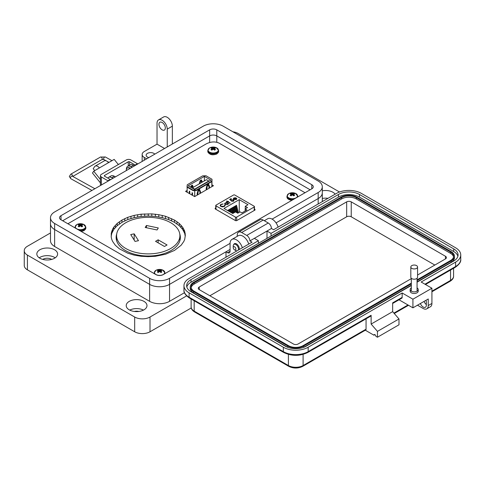 <?xml version="1.0" encoding="UTF-8"?>
<svg xmlns="http://www.w3.org/2000/svg" width="485" height="485" viewBox="0 0 485 485"><rect width="100%" height="100%" fill="white"/><g stroke="black" fill="none" stroke-linecap="round" stroke-linejoin="round"><path stroke-width="0.73" d="M116.721 233.946A32.113 18.539 0 0 0 116.133 237.48A32.113 18.539 0 0 0 125.536 250.593A32.113 18.539 0 0 0 160.535 254.613A32.113 18.539 0 0 0 180.365 237.48A32.113 18.539 0 0 0 179.771 233.946M189.302 193.503L189.302 191.102L189.787 191.381L189.787 193.788L189.787 191.381M192.06 195.097L192.06 192.697L192.545 192.975L192.545 195.376L192.545 192.975M211.903 186.64L211.993 179.244L211.799 181.154L196.389 190.047L193.078 190.162L193.078 190.611L194.703 190.556L194.703 196.564M187.143 192.26L187.143 187.18M197.183 195.134L197.183 193.424L198.159 189.914L199.456 189.168L200.426 191.551L200.426 193.26M199.941 193.545L199.941 191.975L199.293 190.387L198.316 190.944L197.668 194.855M211.799 181.154L211.896 186.64M194.734 196.546L194.734 190.556L196.389 190.496L211.799 181.602M208.962 188.332L208.962 186.761L208.314 185.173L207.344 185.737L206.695 189.647M206.204 189.926L206.204 188.21L207.18 184.706L208.477 183.954L209.453 186.337L209.453 188.053M192.836 187.568L192.072 185.3M190.957 186.434L191.702 186.004L192.254 186.319L192.775 187.604M201.857 182.36L201.099 180.093M199.978 181.22L200.723 180.79L201.275 181.111L201.796 182.39M211.993 179.244L205.961 175.758L202.651 175.867L187.24 184.767L187.046 187.125L193.078 190.611M196.389 190.047L196.389 190.496M210.878 180.147L204.385 176.407L188.168 185.767L194.655 189.514L210.878 180.147M193.078 190.162L187.046 186.677M191.114 187.471L192.254 186.319M193.309 187.295L192.412 185.1L191.114 185.852L190.726 187.246M202.336 182.087L201.439 179.893L200.141 180.644L199.244 183.87M199.778 183.56L200.305 181.675L201.275 181.111M204.385 180.899L204.385 176.407M199.293 190.387L198.741 190.065L197.995 190.496M199.111 189.362L199.875 191.811M208.138 184.154L208.902 186.604M208.314 185.173L207.762 184.858L207.016 185.288M201.857 181.954L202.209 182.16M199.917 181.451L200.305 181.675M190.89 186.658L191.278 186.883M192.836 187.168L193.182 187.368M197.668 193.285L197.286 193.06M198.316 190.944L197.935 190.726M200.426 191.551L199.875 191.229M206.695 188.077L206.307 187.853M207.344 185.737L206.956 185.512M209.453 186.337L208.902 186.022M192.412 187.81L194.685 189.126L208.762 180.996L206.495 179.68L192.412 187.81L192.412 188.222M208.762 180.996L208.762 181.372M194.685 189.126L194.685 189.496M170.635 222.688A31.658 18.278 0 0 0 136.133 218.723A31.658 18.278 0 0 0 116.588 235.613A31.658 18.278 0 0 0 125.864 248.532A31.658 18.278 0 0 0 160.365 252.497A31.658 18.278 0 0 0 179.905 235.613A31.658 18.278 0 0 0 170.635 222.688M146.446 225.483L145.191 227.477L157.049 229.969L158.304 227.974L146.446 225.483L146.446 227.738M134.163 233.843L138.474 240.687L135.024 241.415L130.714 234.57L134.163 233.843L134.163 240.039M158.14 239.826L167.064 244.973L164.47 246.471L155.546 241.324L158.14 239.826L158.14 242.821M119.371 248.805L127.737 253.164L134.2 255.122L141.074 256.286L148.186 256.656L155.345 256.304L165.53 254.243L174.515 250.412L181.147 245.228L183.863 241.378L184.718 239.347L185.331 235.213L184.688 231.109L182.633 227.162L179.238 223.427L174.473 220.069L165.5 216.249L158.795 214.709L151.799 213.897L141.129 214.182L134.212 215.376L127.785 217.316L121.959 220.069L117.182 223.433L113.781 227.168L112.605 229.156L111.265 233.194L111.259 237.298L111.744 239.354L112.593 241.385L115.297 245.234L119.371 248.805M305.035 192.733L219.171 143.16C215.207 141.341 210.927 141.565 206.331 143.827L67.876 223.761M187.143 190.441L185.573 191.351L194.655 196.595L213.473 185.731L211.896 184.821M215.746 207.98L215.152 208.326L215.188 208.908L235.552 220.663L236.565 220.687L255.055 210.011L254.461 209.108M255.055 210.011L255.019 209.423L255.019 210.029M215.152 208.883L215.152 208.326L215.188 208.908M185.24 236.316L184.688 233.352L182.633 229.411L179.238 225.677L174.473 222.318L168.653 219.566L162.233 217.632L155.358 216.419L148.246 216.049L141.129 216.425L134.212 217.619L127.785 219.559L121.959 222.318L117.182 225.683L113.781 229.417L111.756 233.388L111.192 236.389M185.167 233.158L185.167 235.407M184.688 231.109L184.688 233.352M183.797 229.144L183.797 231.393M182.633 227.162L182.633 229.411M181.099 225.252L181.099 227.495M179.238 223.427L179.238 225.677M177.019 221.73L177.019 223.973M174.473 220.069L174.473 222.318M171.648 218.626L171.648 220.875M168.653 217.316L168.653 219.566M165.5 216.249L165.5 218.492M162.233 215.382L162.233 217.632M158.795 214.709L158.795 216.959M155.358 214.176L155.358 216.419M151.799 213.897L151.799 216.146M148.246 213.806L148.246 216.049M144.688 213.897L144.688 216.146M141.129 214.182L141.129 216.425M137.649 214.697L137.649 216.94M134.212 215.376L134.212 217.619M130.98 216.262L130.98 218.511M127.785 217.316L127.785 219.559M124.79 218.62L124.79 220.869M121.959 220.069L121.959 222.318M119.449 221.706L119.449 223.955M117.182 223.433L117.182 225.683M115.363 225.276L115.363 227.526M113.781 227.168L113.781 229.417M112.605 229.156L112.605 231.4M111.756 231.139L111.756 233.388M111.265 233.194L111.265 235.443M236.698 220.608L236.698 217.086L254.201 206.986A0.903 0.521 180 0 0 254.461 206.616A0.903 0.521 180 0 0 254.201 206.246L234.782 195.037A0.903 0.521 0 0 0 233.509 195.037L216.007 205.143A0.903 0.521 0 0 0 215.746 205.513A0.903 0.521 0 0 0 216.007 205.876L235.425 217.086L235.425 220.59M236.407 198.723L236.771 198.656L236.31 199.523L233.8 199.505L233.261 198.868L233.764 198.044L235.243 197.747L236.371 198.092L234.158 199.365L235.971 199.371L236.359 198.547L236.862 198.802M236.407 198.892L236.359 198.547M227.75 201.918L227.313 202.166L227.01 201.99L227.447 201.742L226.446 201.166L228.18 201.317L228.483 201.493L228.053 201.742L230.217 202.991L227.75 201.918M225.198 205.488L224.416 206.44L222.433 206.907L220.796 206.458L220.069 205.458L220.857 204.391L223.039 203.949L221.184 204.603L220.529 205.488L221.124 206.295L224.064 206.246L224.713 205.222L225.204 205.397M248.011 204.712L245.258 206.307L247.495 207.598L245.155 208.944L246.944 209.975L241.882 212.897L240.099 211.866L237.759 213.218L235.522 211.921L232.764 213.515L224.003 208.459L239.257 199.656L248.011 204.712M236.698 217.086A0.903 0.521 180 0 1 235.425 217.086M228.192 203.882L227.653 204.524L225.076 204.524L224.561 203.803L225.101 203.045L226.604 202.754L226.143 202.494L226.446 202.318L228.92 203.742L228.199 203.797M233.133 200.02L231.569 200.062L230.999 200.59L229.654 199.414L231.042 198.614L231.387 198.814L230.242 199.481L230.945 200.099L233.449 199.85L233.97 200.554L233.461 201.22L231.472 201.269L233.127 201.008L233.133 200.02L233.479 200.602M235.971 199.371L234.158 199.365M235.243 197.747L236.371 198.274M233.764 198.044L235.243 197.935M233.261 199.056L233.764 198.232M235.971 199.559L236.359 198.735M228.053 201.742L230.054 203.088M227.75 201.566L228.18 201.505M226.75 200.99L227.75 201.754M227.447 201.742L227.174 202.087M225.179 205.373L224.064 206.246M221.124 206.295L224.064 206.428M220.536 205.585L221.124 206.483M220.857 204.391L223.039 204.137M220.069 205.549L220.857 204.579M245.258 208.889L245.258 206.307M239.257 212.357L239.257 199.656M237.104 212.836L235.813 207.513L235.813 205.695L236.528 205.282L238.365 212.866M234.122 212.733L233.218 207.198L233.934 206.786L235.219 212.097M229.399 211.575L229.326 209.441L230.042 209.029L230.86 212.418M231.121 212.563L230.624 208.695L231.339 208.283L232.582 213.406M228.029 210.781L228.029 210.193L228.744 209.781L229.138 211.424M232.824 213.485L231.921 207.944L232.636 207.531L233.922 212.848M235.419 211.987L234.516 208.259L234.516 206.446L235.231 206.034L236.844 212.685M245.155 208.944L245.155 211.005M226.604 202.754L225.101 203.233L224.567 203.894M226.446 202.318L228.756 203.833M233.127 201.008L233.133 200.208M231.775 201.093L233.127 201.196M233.449 199.85L233.964 200.651M231.278 199.826L233.449 200.038M230.945 200.099L231.278 200.014M230.242 199.481L230.945 200.287M229.787 199.529L231.042 198.802M233.679 198.898L233.891 199.359L235.765 198.274L233.891 199.359L233.679 198.795M235.813 205.695L237.614 213.127M233.218 207.198L234.504 212.509M229.326 209.441L229.914 211.866M230.624 208.695L231.63 212.86M228.029 210.193L228.192 210.878M231.921 207.944L233.206 213.261M234.516 206.446L235.892 212.139M227.78 203.845L227.356 204.531L225.386 204.543L224.998 203.888M233.679 198.711L233.891 199.171L234.085 198.207L235.765 198.092M225.41 203.215L227.386 203.209L227.792 203.748L227.356 204.343L225.386 204.355L224.985 203.791L225.41 203.215M100.419 182.906L92.465 173.006L93.738 171.193L99.419 167.913A4.941 2.855 -120 0 0 95.199 166.119A4.941 2.855 -120 0 0 94.642 166.634L93.199 168.689L94.745 170.611M118.334 164.554L114.181 159.389L108.501 162.669A4.941 2.855 -120 0 0 104.281 160.874L95.199 166.119M96.854 169.386A1.328 0.77 60 0 1 97.006 169.247A1.328 0.77 60 0 1 97.212 169.186L96.848 169.398M100.419 179.498L93.738 171.193M128.246 166.003L128.246 161.784L104.56 175.455A0.915 0.527 0 0 0 104.293 175.831A0.915 0.527 0 0 0 104.56 176.207L110.192 179.456A5.42 3.128 -120 0 1 110.556 179.686M137.807 163.954A5.42 3.128 -120 0 0 137.443 163.718L130.883 159.935A3.213 1.855 0 0 0 126.343 159.935L101.359 174.357A3.213 1.855 0 0 0 100.419 175.667L100.419 184.512A3.213 1.855 0 0 0 100.759 185.343M100.419 175.667A3.213 1.855 0 0 0 101.359 176.976L107.919 180.766L110.192 179.456M128.246 161.784A0.915 0.527 180 0 1 129.543 161.784L135.169 165.033A5.42 3.128 60 0 1 135.533 165.264M108.282 180.996A5.42 3.128 -120 0 0 107.919 180.766M272.085 219.129L318.178 192.515A14.083 8.13 0 0 0 322.301 186.767A14.083 8.13 0 0 0 318.178 181.014L223.173 126.167A14.083 8.13 0 0 0 203.257 126.167L54.623 211.975A14.083 8.13 0 0 0 50.495 217.729A14.083 8.13 0 0 0 54.623 223.476L149.623 278.329A14.083 8.13 0 0 0 169.544 278.329L230.072 243.385M216.789 129.853L311.794 184.7A5.056 2.922 180 0 1 313.274 186.767A5.056 2.922 180 0 1 311.794 188.829L163.16 274.643A5.056 2.922 180 0 1 156.006 274.643L61.007 219.79A5.056 2.922 180 0 1 59.528 217.729A5.056 2.922 180 0 1 61.007 215.661L209.641 129.853A5.056 2.922 180 0 1 216.789 129.853L216.789 135.897L310.133 189.787L216.789 135.897A5.056 2.916 0 0 0 209.641 135.897A5.056 2.922 180 0 1 216.789 135.897A5.056 2.922 180 0 0 209.641 135.897L62.668 220.754M242.342 247.768A9.027 5.214 -120 0 0 231.939 239.396A9.027 5.214 -120 0 0 230.072 243.531L230.072 251.194A3.613 2.085 60 0 1 229.32 252.849A3.613 2.085 60 0 1 227.513 252.673L225.986 251.788L169.544 284.374A14.083 8.13 180 0 1 149.629 284.374L54.623 229.526A14.083 8.13 180 0 1 50.495 223.773A14.083 8.13 0 0 0 54.623 229.526L149.623 284.374A14.083 8.13 0 0 0 169.544 284.374L230.072 249.429M318.178 203.985L318.178 198.559A14.083 8.13 0 0 0 322.301 192.812A14.083 8.13 180 0 1 318.178 198.559L276.044 222.888L318.178 198.559L318.178 192.515M233.224 247.562A1.867 1.079 60 0 1 234.54 246.798A1.867 1.079 60 0 1 235.862 249.084A1.867 1.079 60 0 1 234.54 249.848A1.867 1.079 60 0 1 233.224 247.562L233.224 246.034A3.734 2.152 60 0 1 233.994 244.325A3.734 2.152 60 0 1 235.862 244.513A3.734 2.152 60 0 1 238.317 250.09M236.825 250.951A3.734 2.152 60 0 1 235.862 250.606L234.54 249.848L235.862 250.606M130.107 168.398A5.038 2.91 -120 0 0 127.355 168.004A5.038 2.91 -120 0 0 126.318 170.581M130.392 168.234A5.038 2.91 -120 0 0 127.64 167.84A5.038 2.91 -120 0 0 127.5 167.931M115.46 176.849A5.038 2.91 -120 0 0 114.539 176.388M323.325 201.008A5.868 3.389 0 0 0 322.301 201.33M51.646 259.42A5.868 3.389 0 0 0 51.368 259.245A5.868 3.389 0 0 0 42.783 259.42M138.825 311.461A5.868 3.389 0 0 0 134.375 311.461M162.142 122.475A4.517 2.607 -120 0 0 159.88 122.25A4.517 2.607 -120 0 0 159.189 125.87A4.517 2.607 -120 0 0 162.142 129.847A4.517 2.607 -120 0 0 164.397 130.071A4.517 2.607 -120 0 0 165.088 126.452A4.517 2.607 -120 0 0 162.142 122.475M146.688 158.825L144.263 157.425A7.22 4.171 180 0 1 142.147 154.472A7.22 4.171 180 0 1 144.263 151.526L157.031 144.154L157.031 123.214A7.226 4.171 60 0 1 158.528 119.904A7.226 4.171 60 0 1 162.142 120.262A7.226 4.171 60 0 1 167.246 129.113L167.246 146.955M172.357 144.003L172.357 126.161A7.226 4.171 -120 0 0 167.246 117.315A7.226 4.171 -120 0 0 163.633 116.958L158.528 119.904M55.217 257.82A10.385 5.996 0 0 0 54.556 257.402A10.385 5.996 0 0 0 39.212 257.82M39.873 258.238A10.385 5.996 180 0 1 36.83 254.001A10.385 5.996 180 0 1 43.244 248.459A10.385 5.996 180 0 1 54.556 249.763A10.385 5.996 180 0 1 57.6 254.001A10.385 5.996 180 0 1 51.192 259.536A10.385 5.996 180 0 1 39.873 258.238M143.469 310.103A10.385 5.996 0 0 0 129.731 310.103M129.259 309.842A10.385 5.996 180 0 1 126.215 305.605A10.385 5.996 180 0 1 132.623 300.069A10.385 5.996 180 0 1 143.942 301.367A10.385 5.996 180 0 1 146.985 305.605A10.385 5.996 180 0 1 140.571 311.146A10.385 5.996 180 0 1 129.259 309.842M154.776 154.157A4.517 2.607 0 0 0 153.836 153.369A4.517 2.607 0 0 0 148.919 152.805A4.517 2.607 0 0 0 146.13 155.212A4.517 2.607 0 0 0 147.452 157.055A4.517 2.607 0 0 0 148.816 157.595M328.005 198.31A10.385 5.996 0 0 0 322.301 198.45M322.301 190.811A10.385 5.996 180 0 1 332.928 192.26A10.385 5.996 180 0 1 335.159 194.182M233.764 244.501A4.062 2.346 60 0 1 234.425 243.7A4.062 2.346 60 0 1 236.456 243.9A4.062 2.346 60 0 1 239.263 249.545M186.616 295.898L150.01 317.032A10.834 6.256 180 0 1 134.684 317.032L27.421 255.104A10.834 6.256 180 0 1 24.25 250.684L24.25 265.428A10.834 6.256 0 0 0 27.421 269.848L134.684 331.776A10.834 6.256 0 0 0 150.01 331.776L191.254 307.963M24.25 250.684A10.834 6.256 180 0 1 27.421 246.259L50.495 232.939M232.927 131.799A10.834 6.256 180 0 1 238.117 133.466L339.512 192.005M184.47 292.716L169.544 301.33A14.083 8.13 180 0 1 149.629 301.33L54.623 246.483A14.083 8.13 180 0 1 50.495 240.73L50.495 217.729M112.847 178.359L111.695 177.698L114.254 176.219L115.406 176.886M132.005 167.301L130.853 166.64L133.405 165.161L134.557 165.828M157.031 144.154L164.567 148.501M278.105 227.119A9.027 5.214 -120 0 0 267.702 218.753L264.307 220.711M225.986 251.788L225.986 257.214M248.732 244.076A9.027 5.214 -120 0 0 238.329 235.71L231.939 239.396M126.391 169.514A6.323 3.65 60 0 1 127.688 166.325L130.247 164.851A6.323 3.65 60 0 1 133.405 165.161M127.688 166.325A6.323 3.65 60 0 1 130.853 166.64M107.803 178.074A6.323 3.65 60 0 1 108.537 177.383L111.089 175.91A6.323 3.65 60 0 1 114.254 176.219M108.537 177.383A6.323 3.65 60 0 1 111.695 177.698M411.316 287.914A4.032 2.328 0 0 0 410.158 289.551A4.032 2.328 0 0 0 412.644 291.697A4.032 2.328 0 0 0 417.039 291.194A4.032 2.328 0 0 0 418.222 289.551A4.032 2.328 0 0 0 417.064 287.914M418.222 289.551L418.222 291.158A4.032 2.328 180 0 1 417.039 292.801A4.032 2.328 180 0 1 412.644 293.31A4.032 2.328 180 0 1 410.158 291.158L410.158 289.551M374.923 334.668L373.971 335.22L365.314 330.218M288.781 366.351A1.788 1.037 -60 0 1 288.405 365.532L194.17 311.121A1.788 1.037 -60 0 0 194.54 311.94L288.781 366.351C293.431 368.6 298.081 368.6 302.731 366.351L365.684 330.006A1.788 1.037 -120 0 0 366.054 329.188L366.054 318.821M283.713 352.456A1.788 1.037 -60 0 1 283.343 351.637L189.101 297.226A1.788 1.037 -60 0 0 189.471 298.045L283.713 352.456C291.74 356.311 299.766 356.311 307.799 352.456L370.752 316.111A1.788 1.037 -120 0 0 371.122 315.292L371.122 324.065L377.457 331.376L377.457 337.227L375.869 336.317A1.346 0.776 -120 0 0 375.287 334.965A1.346 0.776 -120 0 0 374.25 334.601A1.346 0.776 -120 0 0 373.971 335.22M399.003 299.797L412.923 307.829L412.923 299.203L402.156 292.982L402.156 297.372L392.656 302.858L392.656 311.637L398.985 318.948L398.985 324.798L377.457 337.227M237.232 236.34L237.232 235.067A6.269 3.619 -120 0 1 238.535 232.194A6.269 3.619 -120 0 1 241.669 232.509L246.732 235.431A4.48 2.583 -120 0 1 249.902 240.918L252.054 242.16L189.101 278.505A17.557 10.136 0 0 0 183.96 285.671A17.557 10.136 0 0 0 189.101 292.837L283.343 347.248L283.343 351.637A17.557 10.136 180 0 0 308.169 351.637L371.122 315.292M398.985 318.948L377.457 331.376M392.656 311.637L371.122 324.065M402.156 292.982L308.169 347.248A17.557 10.136 180 0 1 283.343 347.248M412.923 299.203L431.923 288.229L421.156 282.015L455.609 262.124A17.557 10.136 0 0 0 460.75 254.958A17.557 10.136 0 0 0 455.609 247.793L361.367 193.382A17.557 10.136 0 0 0 336.541 193.382L273.588 229.726L271.436 228.483A4.48 2.583 -120 0 0 268.266 222.997L263.203 220.075A6.269 3.619 -120 0 0 260.069 219.766L238.535 232.194M266.999 238.359L266.999 231.042L271.436 228.483M249.902 240.918L266.999 231.042L271.054 233.382L338.439 194.479A14.865 8.585 180 0 1 359.47 194.479L453.705 248.89A14.865 8.585 180 0 1 458.064 254.958A14.865 8.585 180 0 1 453.705 261.027L417.064 282.185M402.156 297.372A1.788 1.037 60 0 1 401.786 298.196L392.656 303.464M411.316 285.501L306.265 346.151A14.865 8.585 180 0 1 285.241 346.151L190.999 291.74A14.865 8.585 180 0 1 186.646 285.671A14.865 8.585 180 0 1 190.999 279.602L258.39 240.699L254.334 238.359M412.923 307.829L428.249 298.984L428.249 305.562A7.166 4.135 60 0 1 426.764 308.842A7.166 4.135 60 0 1 423.181 308.49L417.482 305.198M420.398 303.513A4.48 2.583 -120 0 0 425.418 307.248A4.48 2.583 -120 0 0 426.345 305.198L426.345 302.27A4.48 2.583 -120 0 0 425.963 300.3M424.072 301.391A4.48 2.583 -120 0 0 426.345 304.568M431.923 288.229L431.923 303.44A7.166 4.135 60 0 1 430.437 306.726L426.764 308.842M186.822 286.987A14.865 8.585 180 0 1 190.999 282.234L258.39 243.331L258.39 240.699M271.054 233.382L271.054 236.019L338.439 197.11A14.865 8.585 180 0 1 359.47 197.11L453.705 251.521A14.865 8.585 180 0 1 457.888 256.274M271.054 236.019L258.39 243.331M411.316 283.895L303.737 346.005A11.288 6.517 180 0 1 287.775 346.005L287.775 347.321A11.288 6.517 180 0 1 287.775 347.321L193.533 292.91A11.288 6.517 180 0 1 190.229 288.302L190.229 286.987A11.288 6.517 180 0 1 193.533 282.379L340.973 197.256A11.288 6.517 180 0 1 356.936 197.256L451.177 251.666A11.288 6.517 180 0 1 454.481 256.274A11.288 6.517 180 0 1 451.177 260.881L417.064 280.579M454.481 256.274L454.481 257.59A11.288 6.517 180 0 1 451.177 262.197L417.064 281.894M411.316 285.21L303.737 347.321A11.288 6.517 180 0 1 303.719 347.327L303.737 346.005M287.775 346.005L193.533 291.594A11.288 6.517 180 0 1 190.229 286.987M411.316 283.161L303.101 345.641A10.391 5.996 180 0 1 288.405 345.641L194.17 291.23A10.391 5.996 180 0 1 191.126 286.987A10.391 5.996 180 0 1 194.17 282.749L341.61 197.625A10.391 5.996 180 0 1 356.299 197.625L450.541 252.03A10.391 5.996 180 0 1 453.584 256.274A10.391 5.996 180 0 1 450.541 260.518L417.064 279.845M191.187 287.647A10.391 5.996 180 0 1 194.17 284.064L341.61 198.941A10.391 5.996 180 0 1 356.299 198.941L450.541 253.346A10.391 5.996 180 0 1 453.524 256.935M411.316 278.626L298.032 344.029A3.225 1.861 180 0 1 293.473 344.029L199.232 289.624A3.225 1.861 180 0 1 198.292 288.302A3.225 1.861 180 0 1 199.232 286.987L346.672 201.863A3.225 1.861 180 0 1 351.237 201.863L445.472 256.274A3.225 1.861 180 0 1 446.418 257.59A3.225 1.861 180 0 1 445.472 258.905L417.567 275.019M209.872 295.765L346.672 216.783A3.225 1.861 180 0 1 351.237 216.783L434.833 265.052M417.567 266.992L417.567 277.256A3.377 1.946 180 0 1 416.573 278.639A3.377 1.946 180 0 1 412.899 279.057A3.377 1.946 180 0 1 410.813 277.256L410.813 266.992A3.377 1.946 180 0 1 411.801 265.616A3.377 1.946 180 0 1 415.481 265.192A3.377 1.946 180 0 1 417.567 266.992A3.377 1.946 180 0 1 416.573 268.375A3.377 1.946 180 0 1 412.899 268.793A3.377 1.946 180 0 1 410.813 266.992M310.127 189.787L216.789 135.897L216.789 142.263M290.551 193.485A2.589 1.497 -0 0 0 290.133 193.806A7.857 4.122 55.8 0 1 290.927 194.048A7.839 2.049 72.4 0 1 291.109 194.273A7.839 2.837 99.2 0 0 290.927 194.57A7.857 4.917 115.5 0 0 290.133 195.285A2.589 1.497 0 0 0 290.551 195.6A2.589 1.497 0 0 0 291.103 195.843A7.857 4.122 -55.8 0 1 291.928 195.152A7.839 5.499 -32.3 0 1 292.382 195.006A7.839 5.499 32.3 0 1 292.837 195.152A7.857 4.122 55.8 0 1 293.667 195.843A2.589 1.497 0 0 0 294.219 195.6A2.589 1.497 0 0 0 294.637 195.285A7.857 4.917 -115.5 0 0 293.843 194.57A7.839 2.837 -99.2 0 0 293.661 194.273A7.839 2.049 -72.4 0 1 293.843 194.048A7.857 4.122 -55.8 0 1 294.637 193.806A2.589 1.497 0 0 0 293.667 193.248A7.857 4.917 115.5 0 0 292.837 193.466A7.839 6.287 140.4 0 0 292.382 193.533A7.839 6.287 -140.4 0 0 291.928 193.466A7.857 4.917 -115.5 0 0 291.103 193.248A2.589 1.497 -0 0 0 290.551 193.485M288.745 193.654A5.147 2.971 -0 0 0 288.745 197.862A5.147 2.971 -0 0 0 296.026 197.862A5.147 2.971 -0 0 0 295.371 193.333L295.371 193.333A7.857 7.857 0 0 0 289.399 193.333L289.399 193.333A5.147 2.971 -0 0 0 288.745 193.654M291.036 195.825L290.927 194.57M291.273 195.685L291.109 194.273M291.388 195.588L291.103 193.248M291.831 195.231L291.928 193.466M292.382 195.006L292.382 193.533M292.94 195.231L292.837 193.466M293.383 195.588L293.667 193.248M293.492 195.685L293.661 194.273M293.734 195.825L293.843 194.57M157.752 270.157A2.589 1.497 -0 0 0 157.334 270.472A7.857 4.122 55.8 0 1 158.128 270.715A7.839 2.049 72.4 0 1 158.31 270.939A7.839 2.837 99.2 0 0 158.128 271.242A7.857 4.917 115.5 0 0 157.334 271.958A2.589 1.497 0 0 0 157.752 272.273A2.589 1.497 0 0 0 158.304 272.515A7.857 4.122 -55.8 0 1 159.129 271.818A7.839 5.499 -32.3 0 1 159.583 271.679A7.839 5.499 32.3 0 1 160.038 271.818A7.857 4.122 55.8 0 1 160.868 272.515A2.589 1.497 0 0 0 161.42 272.273A2.589 1.497 0 0 0 161.838 271.958A7.857 4.917 -115.5 0 0 161.044 271.242A7.839 2.837 -99.2 0 0 160.862 270.939A7.839 2.049 -72.4 0 1 161.044 270.715A7.857 4.122 -55.8 0 1 161.838 270.472A2.589 1.497 0 0 0 160.868 269.915A7.857 4.917 115.5 0 0 160.038 270.139A7.839 6.287 140.4 0 0 159.583 270.206A7.839 6.287 -140.4 0 0 159.129 270.139A7.857 4.917 -115.5 0 0 158.304 269.915A2.589 1.497 -0 0 0 157.752 270.157M155.946 270.327A5.147 2.971 -0 0 0 155.946 274.528A5.147 2.971 -0 0 0 163.227 274.528A5.147 2.971 -0 0 0 162.572 270.006L162.572 270.006A7.857 7.857 0 0 0 156.6 270.006L156.6 270.006A5.147 2.971 -0 0 0 155.946 270.327M158.237 272.491L158.128 271.242M158.474 272.358L158.31 270.939M158.589 272.261L158.304 269.915M159.031 271.897L159.129 270.139M159.583 271.679L159.583 270.206M160.141 271.897L160.038 270.139M160.583 272.261L160.868 269.915M160.693 272.358L160.862 270.939M160.935 272.491L161.044 271.242M78.582 224.452A2.589 1.497 -0 0 0 78.164 224.767A7.857 4.122 55.8 0 1 78.958 225.01A7.839 2.049 72.4 0 1 79.146 225.234A7.839 2.837 99.2 0 0 78.958 225.537A7.857 4.917 115.5 0 0 78.164 226.252A2.589 1.497 0 0 0 78.582 226.568A2.589 1.497 0 0 0 79.134 226.81A7.857 4.122 -55.8 0 1 79.964 226.113A7.839 5.499 -32.3 0 1 80.419 225.968A7.839 5.499 32.3 0 1 80.874 226.113A7.857 4.122 55.8 0 1 81.698 226.81A2.589 1.497 0 0 0 82.25 226.568A2.589 1.497 0 0 0 82.668 226.252A7.857 4.917 -115.5 0 0 81.874 225.537A7.839 2.837 -99.2 0 0 81.692 225.234A7.839 2.049 -72.4 0 1 81.874 225.01A7.857 4.122 -55.8 0 1 82.668 224.767A2.589 1.497 0 0 0 81.698 224.209A7.857 4.917 115.5 0 0 80.874 224.428A7.839 6.287 140.4 0 0 80.419 224.5A7.839 6.287 -140.4 0 0 79.964 224.428A7.857 4.917 -115.5 0 0 79.134 224.209A2.589 1.497 -0 0 0 78.582 224.452M76.775 224.616A5.147 2.971 -0 0 0 76.775 228.823A5.147 2.971 -0 0 0 84.057 228.823A5.147 2.971 -0 0 0 83.402 224.294L83.402 224.294A7.857 7.857 0 0 0 77.43 224.294L77.43 224.294A5.147 2.971 -0 0 0 76.775 224.616M79.067 226.786L78.958 225.537M79.31 226.653L79.146 225.234M79.425 226.55L79.134 224.209M79.861 226.192L79.964 224.428M80.419 225.968L80.419 224.5M80.971 226.192L80.874 224.428M81.413 226.55L81.698 224.209M81.528 226.653L81.692 225.234M81.765 226.786L81.874 225.537M211.381 147.779A2.589 1.497 -0 0 0 210.963 148.095A7.857 4.122 55.8 0 1 211.757 148.337A7.839 2.049 72.4 0 1 211.945 148.562A7.839 2.837 99.2 0 0 211.757 148.865A7.857 4.917 115.5 0 0 210.963 149.58A2.589 1.497 0 0 0 211.381 149.895A2.589 1.497 0 0 0 211.933 150.138A7.857 4.122 -55.8 0 1 212.763 149.441A7.839 5.499 -32.3 0 1 213.218 149.301A7.839 5.499 32.3 0 1 213.673 149.441A7.857 4.122 55.8 0 1 214.497 150.138A2.589 1.497 0 0 0 215.049 149.895A2.589 1.497 0 0 0 215.467 149.58A7.857 4.917 -115.5 0 0 214.673 148.865A7.839 2.837 -99.2 0 0 214.491 148.562A7.839 2.049 -72.4 0 1 214.673 148.337A7.857 4.122 -55.8 0 1 215.467 148.095A2.589 1.497 0 0 0 214.497 147.537A7.857 4.917 115.5 0 0 213.673 147.761A7.839 6.287 140.4 0 0 213.218 147.828A7.839 6.287 -140.4 0 0 212.763 147.761A7.857 4.917 -115.5 0 0 211.933 147.537A2.589 1.497 -0 0 0 211.381 147.779M209.575 147.949A5.147 2.971 -0 0 0 209.575 152.151A5.147 2.971 -0 0 0 216.856 152.151A5.147 2.971 -0 0 0 216.201 147.628L216.201 147.628A7.857 7.857 0 0 0 210.229 147.628L210.229 147.628A5.147 2.971 -0 0 0 209.575 147.949M211.866 150.114L211.757 148.865M212.109 149.98L211.945 148.562M212.224 149.883L211.933 147.537M212.66 149.519L212.763 147.761M213.218 149.301L213.218 147.828M213.77 149.519L213.673 147.761M214.212 149.883L214.497 147.537M214.328 149.98L214.491 148.562M214.564 150.114L214.673 148.865M216.007 209.381L216.007 205.876M254.201 206.986L254.201 210.502M104.56 175.455L104.56 176.207M108.501 162.669L99.419 167.913M135.169 165.033L137.443 163.718M129.543 165.258L129.543 161.784M101.359 184.997L101.359 176.976M149.623 278.329L149.629 301.33M169.544 301.33L169.544 278.329M54.623 223.476L54.623 246.483M311.794 184.7L311.794 188.829M209.641 129.853L209.641 142.487M61.007 215.661L61.007 219.79M27.421 269.848L27.421 255.104M144.263 157.425L144.263 160.226M150.01 317.032L150.01 331.776M134.684 317.032L134.684 331.776M227.513 252.673L230.072 251.2M167.246 129.113L172.357 126.161M111.968 160.668L105.372 157.001A1.467 0.861 119 0 0 104.639 157.073A1.467 0.861 119 0 0 103.626 158.88A1.467 0.861 119 0 0 103.948 159.565L101.941 159.589L72.756 176.437M105.372 157.001L100.474 157.049A1.467 0.849 60 0 1 101.595 157.437A1.467 0.849 60 0 1 102.244 158.898A1.467 0.849 60 0 1 102.244 158.916A1.467 0.849 60 0 1 101.941 159.589M100.474 157.049L70.78 174.194A1.467 0.849 60 0 1 71.901 174.576A1.467 0.849 60 0 1 72.55 176.037A1.467 0.849 60 0 1 72.55 176.061A1.467 0.849 60 0 1 72.526 176.304M70.78 174.194L69.331 176.485L70.798 178.698A1.467 0.861 -61 0 1 70.477 178.019A1.467 0.861 -61 0 1 71.489 176.213A1.467 0.861 -61 0 1 72.223 176.14L94.89 188.726M194.17 300.761L194.17 311.121A10.391 5.996 180 0 1 191.126 306.878L191.126 299.002M302.731 366.351A1.788 1.037 -120 0 0 303.101 365.532A10.391 5.996 180 0 1 288.405 365.532L288.405 354.389M366.054 329.188L303.101 365.532L303.101 354.389M431.923 291.764L450.171 281.227A1.788 1.037 -120 0 0 450.541 280.409L431.923 291.158M407.982 304.98L393.923 313.098M450.171 281.227C452.487 279.754 453.627 278.063 453.584 276.165A10.391 5.996 180 0 1 450.541 280.409L450.541 270.042M308.169 347.248L308.169 351.637A1.788 1.037 -120 0 1 307.799 352.456M241.669 232.509L263.203 220.075M246.732 235.431L268.266 222.997M189.101 292.837L189.101 297.226A17.557 10.136 180 0 1 183.96 290.06L183.96 285.671M428.249 305.562L431.923 303.44M190.999 279.602L190.999 282.234M453.705 248.89L453.705 251.521M359.47 194.479L359.47 197.11M338.439 194.479L338.439 197.11M455.609 262.124L455.609 266.514A17.557 10.136 0 0 0 460.75 259.348L460.75 254.958M424.957 284.21L455.609 266.514A1.788 1.037 -120 0 1 455.239 267.332C459.295 264.464 461.132 261.803 460.75 259.348M193.533 292.91L193.533 291.594M451.177 262.197L451.177 260.881M450.541 252.03L450.541 253.346M356.299 197.625L356.299 198.941M341.61 197.625L341.61 198.941M194.17 282.749L194.17 284.064M445.472 256.274L445.472 258.905M351.237 201.863L351.237 216.783M346.672 201.863L346.672 216.783M199.232 286.987L199.232 289.624M289.399 193.333L288.714 193.667L286.968 196.237A5.42 3.128 -0 0 0 288.551 198.45A5.42 3.128 -0 0 0 293.704 199.274M291.564 200.511L286.968 197.086A5.42 3.128 -0 0 0 288.551 199.299A5.42 3.128 -0 0 0 292.079 200.214M297.638 197.001A5.42 3.128 -0 0 0 297.802 196.237L297.802 196.904M156.6 270.006L155.915 270.339L154.169 272.909A5.42 3.128 -0 0 0 154.333 273.673M164.839 273.673A5.42 3.128 -0 0 0 165.003 272.909L165.003 273.576M79.091 230.236A5.42 3.128 -0 0 0 84.251 229.411A5.42 3.128 -0 0 0 85.839 227.198L85.839 228.053A5.42 3.128 -0 0 1 84.251 230.266A5.42 3.128 -0 0 1 80.722 231.175M77.43 224.294L76.745 224.634L74.999 227.198A5.42 3.128 -0 0 0 75.163 227.968M210.229 147.628L209.544 147.961L207.798 150.532A5.42 3.128 -0 0 0 209.387 152.745A5.42 3.128 -0 0 0 217.05 152.745A5.42 3.128 -0 0 0 218.638 150.532L218.638 151.381A5.42 3.128 -0 0 1 217.05 153.593A5.42 3.128 -0 0 1 209.387 153.593A5.42 3.128 -0 0 1 207.798 151.381C209.156 154.739 212.187 155.594 216.886 153.951L218.638 151.381M116.588 235.613L116.588 240.608M179.905 235.613L179.905 240.608M215.746 205.513L215.746 209.229M254.461 206.616L254.461 210.351M322.301 201.602L322.301 186.767M235.389 243.518L233.994 244.325M142.147 154.472L142.147 161.444M109.01 162.372L106.779 161.135M106.591 161.032L103.948 159.565M70.798 178.698L91.932 190.435M118.649 164.373L117.813 163.912M194.54 311.94C192.218 310.467 191.084 308.781 191.126 306.878M394.269 313.498L408.503 305.283M453.584 276.165L453.584 268.284M189.471 298.045C185.415 295.177 183.579 292.516 183.96 290.06M425.478 284.513L455.239 267.332M411.316 291.182L411.316 278.281M417.064 291.182L417.064 278.281M286.968 196.237L286.968 197.086M297.802 196.237L295.371 193.333M154.169 272.909L154.169 273.576M165.003 272.909L162.572 270.006M85.839 228.053L84.087 230.624L81.237 231.472M74.999 227.198L74.999 227.871M85.839 227.198L83.402 224.294M207.798 150.532L207.798 151.381M218.638 150.532L216.201 147.628"/></g></svg>
